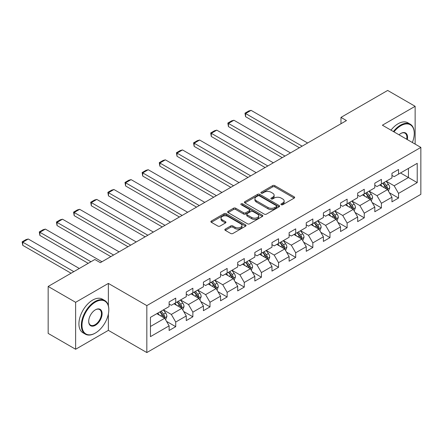 <?xml version="1.0" encoding="UTF-8"?>
<svg xmlns="http://www.w3.org/2000/svg" width="443" height="443" viewBox="0 0 443 443"><rect width="100%" height="100%" fill="white"/><g stroke="black" fill="none" stroke-linecap="round" stroke-linejoin="round"><path stroke-width="0.66" d="M281.233 204.71A1.069 0.615 0 0 0 282.739 204.71L294.202 198.093A1.523 0.88 0 0 0 294.645 197.467A1.523 0.88 0 0 0 294.202 196.847L274.787 185.639A1.523 0.88 0 0 0 272.628 185.639L261.171 192.256A1.069 0.615 0 0 0 260.861 192.688A1.069 0.615 0 0 0 261.171 193.126A1.069 0.615 0 0 0 262.682 193.126L264.166 192.268A4.879 2.819 0 0 1 271.066 192.268L272.683 193.203A4.879 2.819 0 0 1 274.112 195.197A4.879 2.819 0 0 1 272.683 197.19L271.199 198.043A1.069 0.615 0 0 0 270.889 198.481A1.069 0.615 0 0 0 271.199 198.918A1.069 0.615 0 0 0 272.711 198.918L274.195 198.06A4.879 2.819 0 0 1 281.095 198.06L282.712 198.996A4.879 2.819 0 0 1 284.146 200.989A4.879 2.819 0 0 1 282.712 202.983L281.233 203.835A1.069 0.615 0 0 0 280.917 204.273A1.069 0.615 0 0 0 281.233 204.71L281.233 203.835M225.282 229.103A1.523 0.88 0 0 0 224.839 229.723A1.523 0.88 0 0 0 225.282 230.343L230.731 233.489A1.523 0.88 0 0 0 232.885 233.489L245.616 226.14A1.523 0.88 0 0 0 246.059 225.52A1.523 0.88 0 0 0 245.616 224.9L226.201 213.692A1.523 0.88 0 0 0 224.042 213.692L211.317 221.035A1.523 0.88 0 0 0 210.874 221.661A1.523 0.88 0 0 0 211.317 222.281L217.895 226.08A1.523 0.88 0 0 0 220.055 226.08L225.498 222.934A1.523 0.88 0 0 0 225.947 222.314A1.523 0.88 0 0 0 225.498 221.688L222.236 219.806A4.081 2.353 0 0 1 221.04 218.144A4.081 2.353 0 0 1 223.56 215.968A4.081 2.353 0 0 1 228.007 216.477L240.787 223.853A4.081 2.353 0 0 1 241.983 225.52A4.081 2.353 0 0 1 239.464 227.696A4.081 2.353 0 0 1 235.017 227.187L232.885 225.958A1.523 0.88 0 0 0 230.731 225.958L225.282 229.103L225.282 230.343M108.369 283.415L75.626 302.314L48.16 286.455L48.16 333.402L75.626 349.261L108.369 330.356L146.827 352.556L146.827 305.615L108.369 283.415L108.369 305.698M415.135 144.108L415.135 106.303L382.392 125.203L420.85 147.408L146.827 305.615M415.135 106.303L387.669 90.444L340.972 117.401L340.972 123.747M48.16 286.455L94.852 259.498L100.345 262.671L346.465 120.574L340.972 117.401M264.272 214.124A1.523 0.88 0 0 0 266.431 214.124L279.156 206.776A1.523 0.88 0 0 0 279.599 206.156A1.523 0.88 0 0 0 279.156 205.535L259.742 194.327A1.523 0.88 0 0 0 257.588 194.327L244.857 201.67A1.523 0.88 0 0 0 244.414 202.296A1.523 0.88 0 0 0 244.857 202.916L264.272 214.124M241.562 204.937A1.069 0.615 0 0 1 242.648 205.087L242.648 203.819L262.383 215.215A1.523 0.88 0 0 1 262.832 215.835A1.523 0.88 0 0 1 262.383 216.461L249.658 223.809A1.523 0.88 0 0 1 247.499 223.809L228.09 212.601L228.09 211.355A1.523 0.88 0 0 0 227.641 211.975A1.523 0.88 0 0 0 228.09 212.601M228.09 211.355L233.533 208.21A1.523 0.88 0 0 1 235.693 208.21L243.567 212.756A1.523 0.88 0 0 0 245.721 212.756L249.337 210.669A1.523 0.88 0 0 0 249.78 210.048A1.523 0.88 0 0 0 249.337 209.423L241.136 204.694A1.069 0.615 0 0 1 240.826 204.256A1.069 0.615 0 0 1 241.485 203.686A1.069 0.615 0 0 1 242.648 203.819M146.827 352.556L420.85 194.35L420.85 147.408M166.546 321.38L175.721 326.674L175.721 322.044L186.27 315.953L186.27 320.588L192.86 316.778L192.86 312.149L203.409 306.058L203.409 310.693L210.004 306.883L210.004 302.253L220.548 296.162L220.548 300.791L227.143 296.987L227.143 292.358L237.692 286.267L237.692 290.896L244.281 287.092L244.281 282.462L254.83 276.371L254.83 281L261.425 277.196L261.425 272.567L271.969 266.476L271.969 271.105L278.564 267.301L278.564 262.671L289.113 256.58L289.113 261.209L295.702 257.405L295.702 252.776L306.251 246.685L306.251 251.314L312.841 247.51L312.841 242.88L323.39 236.789L323.39 241.418L329.985 237.614L329.985 232.979L340.534 226.894L340.534 231.523L347.124 227.719L347.124 223.084L357.673 216.998L357.673 221.627L364.262 217.823L364.262 213.188L374.811 207.102L374.811 211.732L381.406 207.928L381.406 203.293L391.955 197.207L391.955 201.836L398.545 198.027L398.545 193.397L417.223 182.616L417.223 163.329L408.435 168.406L408.435 177.538L417.223 182.616M175.721 326.674L169.126 330.484L169.126 325.849L150.448 336.636L150.448 317.349L169.126 306.567L169.126 301.938L175.721 298.128L175.721 302.763L186.27 296.672L186.27 292.042L192.86 288.232L192.86 292.862L203.409 286.776L203.409 282.141L210.004 278.337L210.004 282.966L220.548 276.881L220.548 272.246L227.143 268.441L227.143 273.071L237.692 266.985L237.692 262.35L244.281 258.546L244.281 263.175L254.83 257.09L254.83 252.455L261.425 248.65L261.425 253.28L271.969 247.188L271.969 242.559L278.564 238.755L278.564 243.384L289.113 237.293L289.113 232.664L295.702 228.859L295.702 233.489L306.251 227.397L306.251 222.768L312.841 218.964L312.841 223.593L323.39 217.502L323.39 212.873L329.985 209.068L329.985 213.698L340.534 207.606L340.534 202.977L347.124 199.173L347.124 203.802L357.673 197.711L357.673 193.082L364.262 189.277L364.262 193.907L374.811 187.815L374.811 183.186L381.406 179.376L381.406 184.011L391.955 177.92L391.955 173.291L398.545 169.481L398.545 174.116L417.223 163.329M173.961 303.776L181.874 308.345L171.325 314.43L163.417 309.867M169.126 304.031L171.325 305.299L175.721 302.763M171.325 314.43L175.721 322.044M181.874 308.345L186.27 315.953M191.105 293.881L199.012 298.449L188.469 304.535L180.556 299.972M186.27 294.135L188.469 295.403L192.86 292.862M188.469 304.535L192.86 312.149M199.012 298.449L203.409 306.058M208.243 283.985L216.156 288.554L205.607 294.639L197.694 290.071M203.409 284.24L205.607 285.508L210.004 282.966M205.607 294.639L210.004 302.253M216.156 288.554L220.548 296.162M225.382 274.09L233.295 278.653L222.746 284.744L214.838 280.175M220.548 274.339L222.746 275.612L227.143 273.071M222.746 284.744L227.143 292.358M233.295 278.653L237.692 286.267M242.526 264.194L250.433 268.757L239.89 274.848L231.977 270.28M237.692 264.443L239.89 265.717L244.281 263.175M239.89 274.848L244.281 282.462M250.433 268.757L254.83 276.371M259.664 254.299L267.578 258.862L257.029 264.953L249.116 260.384M254.83 254.548L257.029 255.816L261.425 253.28M257.029 264.953L261.425 272.567M267.578 258.862L271.969 266.476M276.803 244.398L284.716 248.966L274.167 255.057L266.26 250.489M271.969 244.652L274.167 245.92L278.564 243.384M274.167 255.057L278.564 262.671M284.716 248.966L289.113 256.58M293.947 234.502L301.855 239.07L291.306 245.162L283.398 240.593M289.113 234.757L291.306 236.025L295.702 233.489M291.306 245.162L295.702 252.776M301.855 239.07L306.251 246.685M311.086 224.607L318.999 229.175L308.45 235.266L300.537 230.698M306.251 224.861L308.45 226.129L312.841 223.593M308.45 235.266L312.841 242.88M318.999 229.175L323.39 236.789M328.224 214.711L336.137 219.279L325.588 225.371L317.681 220.802M323.39 214.966L325.588 216.234L329.985 213.698M325.588 225.371L329.985 232.979M336.137 219.279L340.534 226.894M345.368 204.816L353.276 209.384L342.727 215.475L334.819 210.907M340.534 205.07L342.727 206.338L347.124 203.802M342.727 215.475L347.124 223.084M353.276 209.384L357.673 216.998M362.507 194.92L370.42 199.488L359.871 205.58L351.958 201.011M357.673 195.175L359.871 196.443L364.262 193.907M359.871 205.58L364.262 213.188M370.42 199.488L374.811 207.102M379.645 185.024L387.559 189.593L377.01 195.684L369.097 191.116M374.811 185.279L377.01 186.547L381.406 184.011M377.01 195.684L381.406 203.293M387.559 189.593L391.955 197.207M400.522 172.969L408.435 177.538L394.148 185.789L386.241 181.22M391.955 175.384L394.148 176.652L398.545 174.116M394.148 185.789L398.545 193.397M75.626 302.314L75.626 349.261M150.448 326.485L164.735 318.24L156.822 313.672M164.735 318.24L169.126 325.849M389.369 192.733L398.545 198.027M372.231 202.628L381.406 207.928M355.092 212.524L364.262 217.823M337.948 222.419L347.124 227.719M320.81 232.315L329.985 237.614M303.671 242.21L312.841 247.51M286.527 252.106L295.702 257.405M269.388 262.001L278.564 267.301M252.25 271.897L261.425 277.196M235.106 281.798L244.281 287.092M217.967 291.693L227.143 296.987M200.829 301.589L210.004 306.883M183.684 311.484L192.86 316.778M108.369 330.356L108.369 313.987M281.659 204.86L282.712 204.251A4.879 2.819 0 0 0 284.146 202.257L284.146 200.989M274.112 195.197L274.112 196.465A4.879 2.819 0 0 1 272.683 198.458L271.625 199.068M294.18 198.104L274.787 186.907A1.523 0.88 0 0 0 272.628 186.907L261.597 193.275M279.134 206.792L259.742 195.596A1.523 0.88 0 0 0 257.588 195.596L244.879 202.927L244.857 201.67M276.46 206.593A1.069 0.615 0 0 0 276.77 206.156A1.069 0.615 0 0 0 276.46 205.718L259.421 195.884A1.069 0.615 0 0 0 257.909 195.884L256.347 196.786A4.879 2.819 0 0 0 254.913 198.78A4.879 2.819 0 0 0 256.347 200.768L267.993 207.496A4.879 2.819 0 0 0 274.893 207.496L276.46 206.593L276.46 207.861A1.069 0.615 0 0 0 276.77 207.424L276.77 206.156M254.913 198.78L254.913 200.048A4.879 2.819 0 0 0 256.347 202.036L256.347 200.768M276.46 207.861L274.893 208.764A4.879 2.819 0 0 1 267.993 208.764L256.347 202.036M228.106 212.612L233.533 209.478L233.533 208.21M249.78 210.048L249.78 211.317A1.523 0.88 0 0 1 249.337 211.937L245.721 214.024A1.523 0.88 0 0 1 243.567 214.024L235.693 209.478A1.523 0.88 0 0 0 233.533 209.478M242.648 205.087L262.367 216.472M251.735 217.474A4.081 2.353 0 0 0 256.181 217.984A4.081 2.353 0 0 0 258.701 215.807A4.081 2.353 0 0 0 257.505 214.141L253.003 211.544A1.523 0.88 0 0 0 250.843 211.544L247.233 213.626A1.523 0.88 0 0 0 246.784 214.251A1.523 0.88 0 0 0 247.233 214.872L251.735 217.474L251.735 218.742A4.081 2.353 0 0 0 256.181 219.252A4.081 2.353 0 0 0 258.701 217.076L258.701 215.807M246.784 214.251L246.784 215.519A1.523 0.88 0 0 0 247.233 216.14L247.233 214.872M251.735 218.742L247.233 216.14M241.983 225.52L241.983 226.788A4.081 2.353 0 0 1 239.464 228.965A4.081 2.353 0 0 1 235.017 228.455L232.885 227.226A1.523 0.88 0 0 0 230.731 227.226L225.304 230.36M221.04 218.144L221.04 219.412A4.081 2.353 0 0 0 222.236 221.074L222.236 219.806M225.498 221.688L225.498 222.934L222.236 221.074M245.594 226.157L226.201 214.96A1.523 0.88 0 0 0 224.042 214.96L211.339 222.292M388.428 191.094L389.735 187.804A4.12 2.376 -120 0 0 388.417 184.299L386.152 181.27M302.132 146.168L245.577 113.519L251.07 110.351L307.625 143M382.198 186.497L380.659 184.443M245.577 116.692L244.973 113.17L245.577 113.519L245.577 116.692L299.385 147.757M386.922 189.222L387.509 187.976A4.12 2.376 -120 0 0 386.329 185.501L384.064 182.477M383.034 183.07L385.548 186.431A2.099 1.213 60 0 1 385.931 187.068L387.509 187.976M382.746 183.236L385.011 186.265A4.12 2.376 60 0 1 386.191 188.74M244.973 113.17L248.822 110.949L251.07 110.351M412.355 142.502A18.955 10.948 120 0 0 414.255 133.454A18.955 10.948 120 0 0 400.854 125.712A18.955 10.948 120 0 0 393.965 131.887M393.395 131.56A19.426 11.213 -60 0 1 400.522 125.142A19.426 11.213 -60 0 1 410.235 124.178A19.426 11.213 -60 0 1 414.255 133.072A19.426 11.213 -60 0 1 414.255 133.265M399.021 134.805A9.48 5.471 -60 0 1 400.854 133.454L400.854 133.454A9.48 5.471 -60 0 1 407.3 139.584M390.981 130.164A19.426 11.213 -60 0 1 398.107 123.747A19.426 11.213 -60 0 1 407.82 122.783L410.235 124.178M406.702 139.24A9.015 5.205 120 0 0 405.029 133.193A9.015 5.205 120 0 0 400.688 133.548M95.073 333.208L95.406 333.02A18.955 10.948 120 0 0 108.806 309.801A18.955 10.948 120 0 0 95.406 302.065A18.955 10.948 120 0 0 81.999 325.278A18.955 10.948 120 0 0 95.406 333.02L95.073 333.208A19.426 11.213 -60 0 1 85.361 334.172A19.426 11.213 -60 0 1 82.387 318.606A19.426 11.213 -60 0 1 95.073 301.489A19.426 11.213 -60 0 1 104.786 300.531A19.426 11.213 -60 0 1 108.806 309.419A19.426 11.213 -60 0 1 108.806 309.613M95.406 325.278A9.48 5.471 -60 0 1 88.7 321.413A9.48 5.471 -60 0 1 95.406 309.801L95.406 309.801A9.48 5.471 -60 0 1 102.106 313.672A9.48 5.471 -60 0 1 95.406 325.278M88.705 321.219A9.015 5.205 120 0 0 90.566 325.156A9.015 5.205 120 0 0 95.073 324.708A9.015 5.205 120 0 0 100.96 316.767A9.015 5.205 120 0 0 99.581 309.546A9.015 5.205 120 0 0 95.234 309.901M85.361 334.172L82.946 332.776A19.426 11.213 -60 0 1 79.967 317.21A19.426 11.213 -60 0 1 92.653 300.094A19.426 11.213 -60 0 1 102.366 299.136L104.786 300.531M371.284 200.989L372.591 197.7A4.12 2.376 -120 0 0 371.278 194.195L369.013 191.166M284.993 156.069L228.438 123.414L233.932 120.247L290.486 152.896M365.06 196.393L363.515 194.339M228.438 126.587L227.835 123.065L228.438 123.414L228.438 126.587L282.241 157.653M369.783 199.117L370.37 197.877A4.12 2.376 -120 0 0 369.191 195.396L366.926 192.373M365.89 192.965L368.41 196.327A2.099 1.213 60 0 1 368.786 196.963L370.37 197.877M365.602 193.131L367.873 196.16A4.12 2.376 60 0 1 369.052 198.636M227.835 123.065L231.678 120.845L233.932 120.247M354.145 210.89L355.452 207.595A4.12 2.376 -120 0 0 354.14 204.09L351.869 201.061M267.849 165.964L211.3 133.31L216.793 130.142L273.342 162.791M347.916 206.288L346.376 204.234M211.3 136.483L210.696 132.961L211.3 133.31L211.3 136.483L265.102 167.548M352.639 209.018L353.232 207.773A4.12 2.376 -120 0 0 352.052 205.292L349.782 202.268M348.752 202.861L351.266 206.222A2.099 1.213 60 0 1 351.648 206.859L353.232 207.773M348.464 203.027L350.734 206.056A4.12 2.376 60 0 1 351.914 208.531M210.696 132.961L214.539 130.746L216.793 130.142M337.007 220.786L338.314 217.491A4.12 2.376 -120 0 0 336.996 213.986L334.731 210.957M250.71 175.86L194.156 143.211L199.649 140.038L256.204 172.687M330.777 216.184L329.238 214.13M194.156 146.378L193.552 142.862L194.156 143.211L194.156 146.378L247.964 177.444M335.501 218.914L336.087 217.668A4.12 2.376 -120 0 0 334.908 215.187L332.643 212.164M331.613 212.756L334.127 216.118A2.099 1.213 60 0 1 334.509 216.754L336.087 217.668M331.325 212.922L333.59 215.951A4.12 2.376 60 0 1 334.77 218.427M193.552 142.862L197.401 140.641L199.649 140.038M319.863 230.681L321.169 227.386A4.12 2.376 -120 0 0 319.857 223.881L317.592 220.852M233.572 185.755L177.017 153.106L182.51 149.933L239.065 182.582M313.638 226.08L312.099 224.025M177.017 156.274L176.414 152.757L177.017 153.106L177.017 156.274L230.82 187.339M318.362 228.809L318.949 227.564A4.12 2.376 -120 0 0 317.769 225.088L315.505 222.059M314.469 222.652L316.989 226.013A2.099 1.213 60 0 1 317.365 226.65L318.949 227.564M314.181 222.818L316.452 225.847A4.12 2.376 60 0 1 317.631 228.322M176.414 152.757L180.257 150.537L182.51 149.933M302.724 240.577L304.031 237.282A4.12 2.376 -120 0 0 302.719 233.777L300.448 230.748M216.428 195.651L159.879 163.002L165.372 159.829L221.921 192.478M296.494 235.975L294.955 233.921M159.879 166.169L159.275 162.653L159.879 163.002L159.879 166.169L213.681 197.235M301.218 238.705L301.81 237.459A4.12 2.376 -120 0 0 300.631 234.984L298.36 231.955M297.331 232.547L299.845 235.909A2.099 1.213 60 0 1 300.227 236.545L301.81 237.459M297.043 232.713L299.313 235.742A4.12 2.376 60 0 1 300.492 238.218M159.275 162.653L163.118 160.432L165.372 159.829M285.585 250.472L286.892 247.177A4.12 2.376 -120 0 0 285.574 243.672L283.31 240.643M199.289 205.546L142.735 172.897L148.228 169.724L204.782 202.373M279.356 245.871L277.816 243.816M142.735 176.07L142.131 172.548L142.735 172.897L142.735 176.07L196.542 207.13M284.079 248.601L284.666 247.355A4.12 2.376 -120 0 0 283.487 244.879L281.222 241.85M280.192 242.448L282.706 245.804A2.099 1.213 60 0 1 283.088 246.441L284.666 247.355M279.904 242.609L282.169 245.638A4.12 2.376 60 0 1 283.348 248.113M142.131 172.548L145.98 170.328L148.228 169.724M268.441 260.368L269.748 257.073A4.12 2.376 -120 0 0 268.436 253.568L266.171 250.539M182.151 215.442L125.596 182.793L131.089 179.62L187.644 212.269M262.217 255.772L260.678 253.712M125.596 185.966L124.992 182.444L125.596 182.793L125.596 185.966L179.404 217.026M266.941 258.496L267.528 257.25A4.12 2.376 -120 0 0 266.348 254.775L264.083 251.746M263.048 252.344L265.567 255.7A2.099 1.213 60 0 1 265.944 256.336L267.528 257.25M262.765 252.504L265.03 255.533A4.12 2.376 60 0 1 266.21 258.009M124.992 182.444L128.835 180.223L131.089 179.62M251.303 270.263L252.61 266.968A4.12 2.376 -120 0 0 251.297 263.463L249.027 260.434M165.006 225.337L108.457 192.688L113.951 189.515L170.5 222.164M245.073 265.667L243.534 263.607M108.457 195.861L107.854 192.34L108.457 192.688L108.457 195.861L162.26 226.921M249.797 268.392L250.389 267.146A4.12 2.376 -120 0 0 249.21 264.67L246.939 261.641M245.909 262.239L248.423 265.595A2.099 1.213 60 0 1 248.805 266.232L250.389 267.146M245.621 262.406L247.892 265.429A4.12 2.376 60 0 1 249.071 267.904M107.854 192.34L111.697 190.119L113.951 189.515M234.164 280.159L235.471 276.864A4.12 2.376 -120 0 0 234.159 273.359L231.888 270.335M147.868 235.233L91.313 202.584L96.812 199.411L153.361 232.06M227.935 275.563L226.395 273.503M91.313 205.757L90.71 202.235L91.313 202.584L91.313 205.757L145.121 236.822M232.658 278.287L233.245 277.041A4.12 2.376 -120 0 0 232.071 274.566L229.801 271.537M228.771 272.135L231.285 275.491A2.099 1.213 60 0 1 231.667 276.127L233.245 277.041M228.483 272.301L230.748 275.325A4.12 2.376 60 0 1 231.927 277.805M90.71 202.235L94.558 200.014L96.812 199.411M217.02 290.054L218.327 286.759A4.12 2.376 -120 0 0 217.015 283.254L214.75 280.231M130.729 245.129L74.175 212.479L79.668 209.306L136.222 241.956M210.796 285.458L209.257 283.398M74.175 215.652L73.571 212.131L74.175 212.479L74.175 215.652L127.983 246.718M215.519 288.183L216.106 286.937A4.12 2.376 -120 0 0 214.927 284.461L212.662 281.432M211.627 282.03L214.146 285.386A2.099 1.213 60 0 1 214.528 286.023L216.106 286.937M211.344 282.197L213.609 285.22A4.12 2.376 60 0 1 214.789 287.701M73.571 212.131L77.414 209.91L79.668 209.306M199.882 299.95L201.188 296.66A4.12 2.376 -120 0 0 199.876 293.15L197.606 290.126M113.585 255.024L57.036 222.375L62.529 219.202L119.078 251.851M193.652 295.354L192.112 293.294M57.036 225.548L56.433 222.026L57.036 222.375L57.036 225.548L110.839 256.613M198.375 298.078L198.968 296.832A4.12 2.376 -120 0 0 197.788 294.357L195.518 291.328M194.488 291.926L197.002 295.282A2.099 1.213 60 0 1 197.384 295.918L198.968 296.832M194.2 292.092L196.47 295.116A4.12 2.376 60 0 1 197.65 297.596M56.433 222.026L60.276 219.806L62.529 219.202M182.743 309.845L184.05 306.556A4.12 2.376 -120 0 0 182.737 303.045L180.467 300.022M90.953 261.752L39.892 232.27L45.391 229.097L101.94 261.752M176.513 305.249L174.974 303.189M39.892 235.443L39.289 231.922L39.892 232.27L39.892 235.443L88.207 263.336M181.237 307.974L181.824 306.728A4.12 2.376 -120 0 0 180.65 304.252L178.379 301.223M177.35 301.821L179.864 305.177A2.099 1.213 60 0 1 180.246 305.814L181.824 306.728M177.062 301.988L179.326 305.017A4.12 2.376 60 0 1 180.506 307.492M39.289 231.922L43.137 229.701L45.391 229.097M165.599 319.741L166.906 316.452A4.12 2.376 -120 0 0 165.593 312.941L163.329 309.917M73.815 271.648L22.754 242.166L28.247 238.993L79.308 268.475M159.375 315.145L157.835 313.09M22.754 245.339L22.15 241.817L22.754 242.166L22.754 245.339L71.063 273.231M164.098 317.869L164.685 316.623A4.12 2.376 -120 0 0 163.506 314.148L161.241 311.119M160.205 311.717L162.725 315.073A2.099 1.213 60 0 1 163.107 315.715L164.685 316.623M159.923 311.883L162.188 314.912A4.12 2.376 60 0 1 163.367 317.387M22.15 241.817L25.993 239.597L28.247 238.993M282.712 204.251L282.712 202.983M271.199 198.918L271.199 198.043M272.683 198.458L272.683 197.19M261.171 193.126L261.171 192.256M272.628 186.907L272.628 185.639M274.787 186.907L274.787 185.639M294.202 198.093L294.202 196.847M257.588 195.596L257.588 194.327M259.742 195.596L259.742 194.327M279.156 206.776L279.156 205.535M267.993 208.764L267.993 207.496M274.893 208.764L274.893 207.496M235.693 209.478L235.693 208.21M243.567 214.024L243.567 212.756M245.721 214.024L245.721 212.756M249.337 211.937L249.337 210.669M262.383 216.461L262.383 215.215M230.731 227.226L230.731 225.958M232.885 227.226L232.885 225.958M235.017 228.455L235.017 227.187M211.317 222.281L211.317 221.035M224.042 214.96L224.042 213.692M226.201 214.96L226.201 213.692M245.616 226.14L245.616 224.9M387.154 189.355L389.707 187.882M386.329 185.501L388.417 184.299M383.4 187.195L385.011 186.265M370.01 199.256L372.569 197.777M369.191 195.396L371.278 194.195M366.261 197.091L367.873 196.16M352.872 209.151L355.424 207.673M352.052 205.292L354.14 204.09M349.123 206.986L350.734 206.056M335.733 219.047L338.286 217.568M334.908 215.187L336.996 213.986M331.984 216.882L333.59 215.951M318.589 228.942L321.147 227.464M317.769 225.088L319.857 223.881M314.84 226.777L316.452 225.847M301.45 238.838L304.003 237.359M300.631 234.984L302.719 233.777M297.702 236.673L299.313 235.742M284.312 248.733L286.865 247.26M283.487 244.879L285.574 243.672M280.563 246.568L282.169 245.638M267.168 258.629L269.726 257.156M266.348 254.775L268.436 253.568M263.419 256.464L265.03 255.533M250.029 268.524L252.582 267.051M249.21 264.67L251.297 263.463M246.28 266.359L247.892 265.429M232.891 278.42L235.443 276.947M232.071 274.566L234.159 273.359M229.142 276.255L230.748 275.325M215.747 288.315L218.305 286.842M214.927 284.461L217.015 283.254M211.998 286.15L213.609 285.22M198.608 298.211L201.161 296.738M197.788 294.357L199.876 293.15M194.859 296.046L196.47 295.116M181.469 308.106L184.022 306.634M180.65 304.252L182.737 303.045M177.721 305.941L179.326 305.017M164.325 318.002L166.884 316.529M163.506 314.148L165.593 312.941M160.576 315.837L162.188 314.912M414.255 133.454L414.255 133.072M108.806 309.801L108.806 309.419"/></g></svg>
